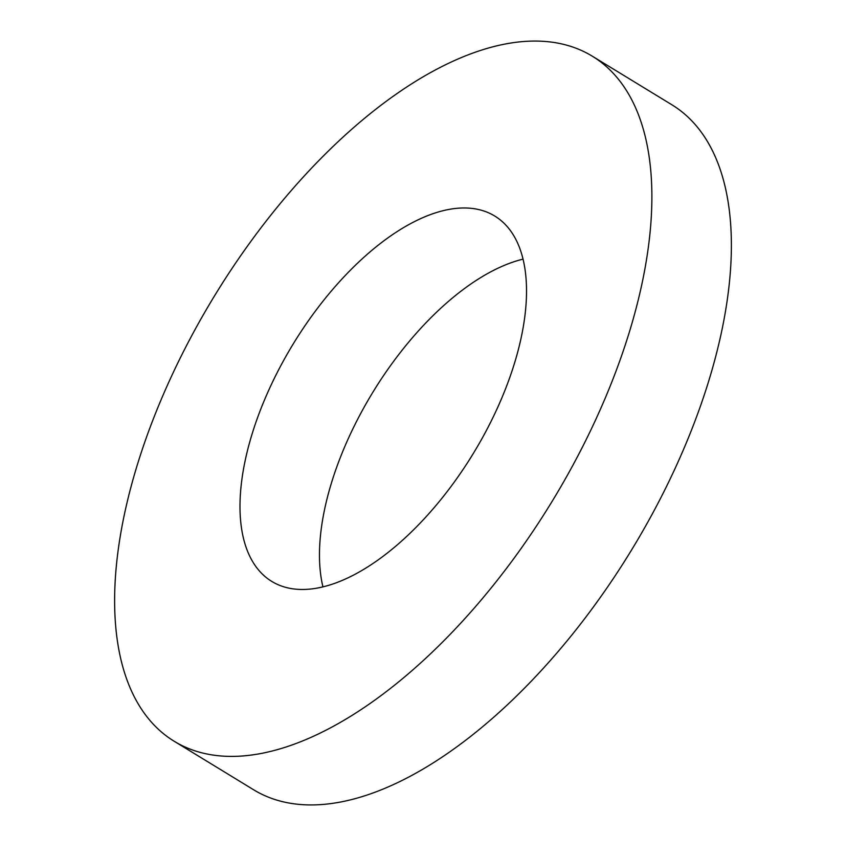 <?xml version="1.0" encoding="UTF-8"?>
<svg xmlns="http://www.w3.org/2000/svg" width="846" height="846" viewBox="0 0 846 846"><rect width="100%" height="100%" fill="white"/><g stroke="black" fill="none" stroke-linecap="round" stroke-linejoin="round"><path stroke-width="1.27" d="M523.061 259.14A214.027 105.39 -58.6 0 0 361.105 412.721A214.027 105.39 -58.6 0 0 322.939 586.86M484.895 433.279A214.027 105.39 -58.6 0 0 494.804 216.068A214.027 105.39 -58.6 0 0 281.612 364.182A214.027 105.39 -58.6 0 0 271.714 581.382A214.027 105.39 -58.6 0 0 484.895 433.279M192.677 333.948A401.29 197.604 -58.6 0 0 174.107 741.212A401.29 197.604 -58.6 0 0 573.831 463.513A401.29 197.604 -58.6 0 0 592.401 56.248A401.29 197.604 -58.6 0 0 192.677 333.948M174.107 741.212L253.599 789.752A401.29 197.604 -58.6 0 0 653.323 512.052A401.29 197.604 -58.6 0 0 671.893 104.788L592.401 56.248"/></g></svg>
